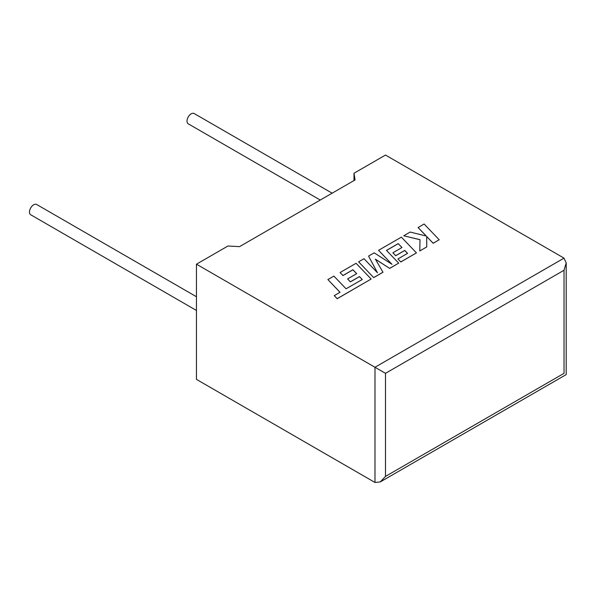 <?xml version="1.0" encoding="UTF-8"?>
<svg xmlns="http://www.w3.org/2000/svg" width="596" height="596" viewBox="0 0 596 596"><rect width="100%" height="100%" fill="white"/><g stroke="black" fill="none" stroke-linecap="round" stroke-linejoin="round"><path stroke-width="0.89" d="M196.456 296.741L36.654 204.48A5.938 3.427 120 0 0 33.681 204.771A5.938 3.427 120 0 0 29.8 210.008A5.938 3.427 120 0 0 30.709 214.769L196.456 310.464M320.253 200.04L188.239 123.819A5.938 3.427 -60 0 1 187.33 119.058A5.938 3.427 -60 0 1 191.212 113.829A5.938 3.427 -60 0 1 194.177 113.531L332.136 193.179M196.456 264.192L374.988 367.263L564.025 258.128L385.493 155.057L353.987 173.242L355.074 179.932L239.555 246.632L227.963 245.999L196.456 264.192L196.456 379.391L374.988 482.469L374.988 367.263L385.493 373.327L385.493 476.405L380.241 481.948L374.988 482.469M353.994 180.558L353.987 173.242M564.025 258.128L566.2 262.933L564.025 270.256L385.493 373.327M385.493 476.405L564.025 373.334C566.856 374.966 566.856 374.966 564.025 373.334L564.025 270.256M418.079 227.493L426.282 236.031L410.175 232.06L403.73 235.778L419.994 239.666L419.785 250.961L426.751 246.938L426.721 236.53L433.165 243.235L439.192 239.756L424.106 224.014L418.079 227.553L426.207 236.016M439.192 239.756L433.165 243.295L426.721 236.59M403.73 235.778L419.994 239.726M419.785 250.961L426.751 246.938M398.217 243.615L401.98 247.519L392.891 252.764L395.684 255.669L404.773 250.424L407.567 253.36L397.919 258.932L400.803 261.92L416.448 252.883L401.369 237.141L378.557 250.313L391.997 264.319L374.199 252.831L368.559 256.086L377.499 272.797L364 258.716L358.613 261.823L373.699 277.624L382.99 272.26L375.368 259.141L389.68 268.401L398.694 263.134L386.476 250.395L398.217 243.615L401.942 247.541M373.699 277.565L382.99 272.201M375.42 259.238L389.68 268.401M389.68 268.342L398.694 263.134M386.513 250.432L398.217 243.675M392.891 252.764L395.684 255.729L404.773 250.484L407.53 253.382M397.919 258.932L400.803 261.979L416.448 252.883M378.557 250.313L391.84 264.222M368.559 256.086L377.424 272.715M358.613 261.823L373.699 277.624M327.875 279.576L340.048 292.278L334.252 295.623L337.165 298.663L371.152 279.04L356.065 263.298L340.07 272.536L342.961 275.516L352.921 269.764L356.684 273.668L347.602 278.913L350.396 281.819L359.477 276.574L362.271 279.509L346.075 288.792L333.902 276.097L327.875 279.576L340.011 292.301M334.252 295.623L337.165 298.723L371.152 279.04M340.07 272.536L342.961 275.583L352.921 269.824L356.646 273.691M347.602 278.913L350.396 281.878L359.477 276.633L362.234 279.531M566.2 262.933L566.2 374.586L380.241 481.948"/></g></svg>
